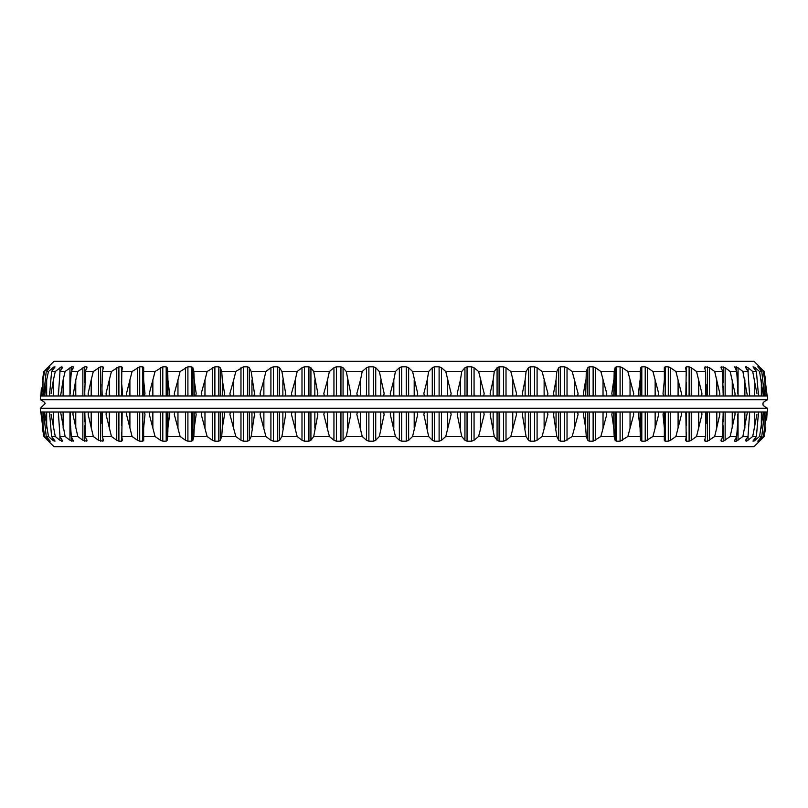 <?xml version="1.0" encoding="UTF-8"?>
<svg xmlns="http://www.w3.org/2000/svg" width="808" height="808" viewBox="0 0 808 808"><rect width="100%" height="100%" fill="white"/><g stroke="black" fill="none" stroke-linecap="round" stroke-linejoin="round"><path stroke-width="1.21" d="M40.4 408.282L767.6 408.282L767.6 412.04L40.4 412.04L40.4 408.282L44.682 404C45.894 403.273 44.47 401.849 40.4 399.718L767.6 399.718L767.6 395.96L40.4 395.96L40.4 399.718M760.439 440.249L764.105 436.512L765.61 428.058L764.105 436.512L763.358 436.512L766.701 412.04M767.156 412.04L766.59 420.049M766.822 417.302L766.661 419.312M763.318 412.04L759.55 436.512L761.772 436.512L757.783 441.178L763.358 436.512M137.461 412.04L137.461 440.249L139.713 441.188L142.824 441.188L143.713 440.269L143.652 436.512L155.065 436.512L149.339 414.615L149.571 412.04M48.652 439.279L48.652 440.249L50.217 441.168L46.228 436.512L48.45 436.512L44.602 412.04M40.844 412.04L43.895 436.512L44.642 436.512L41.178 412.04M47.561 440.249L43.895 436.512L42.39 428.058M41.299 412.04L41.299 414.615M48.652 440.249L44.642 436.512M43.612 412.04L46.228 436.512M44.682 412.04L44.682 414.615M52.773 438.037L52.773 440.249L48.45 436.512M52.773 440.249L55.015 441.118M54.954 440.946L51.601 436.512L55.297 436.512L51.126 414.615M49.46 412.04L51.601 436.512M59.893 435.815L59.893 440.249L55.297 436.512M59.893 440.249L62.681 441.188L59.994 436.512L65.115 436.512L60.59 412.04M58.328 412.04L59.994 436.512M69.953 412.04L69.953 440.249L65.115 436.512M69.953 440.249L73.316 441.188L71.306 436.512L77.82 436.512L72.972 414.615L73.023 412.04M73.316 441.188L73.306 440.249L73.316 441.188M70.124 419.544L70.124 412.04L70.468 414.615L70.124 419.544L71.306 436.512M82.86 412.04L82.86 440.249L77.82 436.512M82.86 440.249L86.779 441.188L85.466 436.512L93.314 436.512L88.183 414.615L88.284 412.04M86.779 439.714L86.779 441.188L86.991 440.249M84.81 412.04L85.466 436.512M98.505 412.04L98.505 440.249L93.314 436.512M98.505 440.249L102.939 441.188L103.394 440.249L102.343 436.512L111.464 436.512L106.08 414.615L106.232 412.04M102.939 438.653L102.939 441.188L103.394 440.249M102.202 412.04L102.343 436.512M116.756 412.04L116.756 440.249L111.464 436.512M116.756 440.249L118.897 441.188L121.675 441.188L122.351 440.249L121.796 436.512L132.098 436.512L126.533 414.615L126.715 412.04M121.675 432.341L121.675 441.188L122.351 440.249M122.17 412.04L121.796 436.512M137.461 440.249L132.098 436.512M144.531 412.04L144.975 414.615L143.632 428.058L143.652 436.512M160.439 412.04L160.439 440.249L155.065 436.512M160.439 440.249L162.782 441.188L166.196 441.188L167.296 440.249L167.741 436.512L180.144 436.512L174.326 414.615L174.599 412.04M169.114 412.04L169.579 414.615L167.912 428.058L167.741 436.512M185.497 412.04L185.497 440.249L180.144 436.512M185.497 440.249L187.911 441.188L191.597 441.188L192.9 440.249L193.829 436.512L207.141 436.512L201.273 414.615L201.586 412.04M195.708 412.04L196.172 414.615L194.213 428.058L193.829 436.512M212.413 412.04L212.413 440.249L207.141 436.512M212.413 440.249L214.877 441.188L218.806 441.188L220.301 440.249L221.725 436.512L235.815 436.512L229.947 414.615L230.29 412.04M224.069 412.04L224.553 414.615L222.301 428.058L221.725 436.512M240.966 412.04L240.966 440.249L235.815 436.512M240.966 440.249L243.461 441.188L247.602 441.188L249.278 440.249L251.167 436.512L265.923 436.512L260.115 414.615L260.479 412.04M253.964 412.04L254.459 414.615L251.167 436.512M270.912 412.04L270.912 440.249L265.923 436.512M270.912 440.249L273.417 441.188L277.72 441.188L279.568 440.249L281.911 436.512L297.203 436.512L291.496 414.615L291.9 412.04M285.143 412.04L285.638 414.615L281.911 436.512M301.99 412.04L301.99 440.249L297.203 436.512M301.99 440.249L304.485 441.188L308.929 441.188L310.918 440.249L313.706 436.512L329.401 436.512L323.846 414.615L324.271 412.04M317.332 412.04L317.827 414.615L313.706 436.512M333.936 412.04L333.936 440.249L329.401 436.512M333.936 440.249L336.401 441.188L340.946 441.188L343.067 440.249L346.258 436.512L362.236 436.512L356.873 414.615L357.328 412.04M350.268 412.04L350.753 414.615L346.258 436.512M366.489 412.04L366.489 440.249L362.236 436.512M366.489 440.249L368.892 441.188L373.498 441.188L375.73 440.249L379.316 436.512L395.425 436.512L390.315 414.615L390.779 412.04M383.659 412.04L384.133 414.615L379.316 436.512M399.354 412.04L399.354 440.249L395.425 436.512M399.354 440.249L401.687 441.188L406.313 441.188L408.646 440.249L412.575 436.512L428.684 436.512L423.867 414.615L424.341 412.04M417.221 412.04L417.685 414.615L412.575 436.512M432.27 412.04L432.27 440.249L428.684 436.512M432.27 440.249L434.502 441.188L439.108 441.188L441.511 440.249L445.764 436.512L461.742 436.512L457.247 414.615L457.732 412.04M450.672 412.04L451.127 414.615L445.764 436.512M464.933 412.04L464.933 440.249L461.742 436.512M464.933 440.249L467.054 441.188L471.599 441.188L474.064 440.249L478.599 436.512L494.294 436.512L490.173 414.615L490.668 412.04M483.729 412.04L484.154 414.615L478.599 436.512M497.082 412.04L497.082 440.249L494.294 436.512M497.082 440.249L499.071 441.188L503.515 441.188L506.01 440.249L510.797 436.512L526.089 436.512L522.362 414.615L522.857 412.04M516.1 412.04L516.504 414.615L510.797 436.512M528.432 412.04L528.432 440.249L526.089 436.512M528.432 440.249L530.28 441.188L534.583 441.188L537.088 440.249L542.077 436.512L556.833 436.512L553.541 414.615L554.035 412.04M547.521 412.04L547.885 414.615L542.077 436.512M558.722 412.04L558.722 440.249L556.833 436.512M558.722 440.249L560.399 441.188L564.54 441.188L572.185 436.512L586.275 436.512L585.699 428.058L583.447 414.615L583.932 412.04M577.71 412.04L578.053 414.615L572.185 436.512M587.699 412.04L587.699 440.249L586.275 436.512M587.699 440.249L589.194 441.188L593.123 441.188L600.859 436.512L614.171 436.512L613.787 428.058L611.828 414.615L612.292 412.04M606.414 412.04L606.727 414.615L600.859 436.512M615.1 412.04L615.1 440.249L614.171 436.512M615.1 440.249L616.403 441.188L620.09 441.188L627.856 436.512L640.259 436.512L640.087 428.058L638.421 414.615L638.886 412.04M633.401 412.04L633.674 414.615L627.856 436.512M640.704 412.04L640.704 440.249L640.259 436.512M640.704 440.249L641.805 441.188L645.218 441.188L652.935 436.512L664.348 436.512L664.368 412.04L664.368 427.563M658.429 412.04L658.661 414.615L652.935 436.512M664.368 428.058L663.025 414.615L663.469 412.04M665.176 412.04L665.176 441.188L664.287 440.269L664.348 436.512M665.176 441.188L668.287 441.188L670.539 440.249L675.902 436.512L686.204 436.512L685.83 412.04M681.285 412.04L681.467 414.615L675.902 436.512M685.649 440.249L686.325 441.188L685.649 440.249L686.204 436.512M686.325 432.341L686.325 441.188L689.103 441.188L691.244 440.249L696.536 436.512L705.657 436.512L705.798 412.04M701.768 412.04L701.92 414.615L696.536 436.512M704.606 440.249L705.061 441.188L704.606 440.249L705.657 436.512M705.061 438.653L705.061 441.188L707.485 441.188L714.686 436.512L722.534 436.512L723.19 412.04M719.716 412.04L719.817 414.615L714.686 436.512M721.009 440.249L721.221 441.188L722.534 436.512M721.221 439.714L721.221 441.188L723.281 441.188L730.18 436.512L736.694 436.512L737.876 419.544L737.532 414.615L737.876 419.544M734.977 412.04L735.028 414.615L730.18 436.512M736.351 437.148L736.351 441.188L734.684 441.188L734.684 440.269L736.694 436.512M736.351 441.188L742.885 436.512L748.006 436.512L749.673 412.04M747.41 412.04L742.885 436.512M745.562 440.249L748.006 436.512M745.319 440.653L746.582 441.188L752.702 436.512L756.399 436.512L758.54 412.04M756.874 414.615L752.702 436.512M752.985 441.118L756.399 436.512M753.046 440.946L753.894 441.188L759.55 436.512M763.398 412.04L763.318 414.615M764.196 414.373L761.772 436.512M764.388 412.04L764.176 414.615M766.822 412.04L766.701 414.615M759.52 441.188L753.945 446.774L54.055 446.774L48.48 441.188M760.439 367.751L764.105 371.488L767.156 395.96M765.61 379.942L764.105 371.488L763.358 371.488L766.822 395.96M766.701 393.385L766.701 395.96M763.358 371.488L759.348 367.751L759.348 368.721M763.398 395.96L759.55 371.488L761.772 371.488L757.793 366.812L759.348 367.751M761.772 371.488L764.196 393.627M764.176 393.385L764.388 395.96M763.318 393.385L763.318 395.96M759.55 371.488L755.227 367.751L755.227 369.963M756.874 393.385L752.702 371.488L756.399 371.488L753.046 366.812L755.227 367.751M756.399 371.488L758.54 395.96M752.702 371.488L748.107 367.751L748.107 372.185M747.41 395.96L742.885 371.488L748.006 371.488L745.319 366.812L748.107 367.751M748.006 371.488L749.673 395.96M742.885 371.488L738.047 367.751L738.047 395.96M734.977 395.96L735.028 393.385L730.18 371.488L736.694 371.488L734.684 366.812L738.047 367.751M736.694 371.488L737.876 388.456L737.532 393.385L737.876 388.456M730.18 371.488L725.14 367.751L725.14 395.96M719.716 395.96L719.817 393.385L714.686 371.488L722.534 371.488L721.221 366.812L725.14 367.751M721.009 367.751L721.221 366.812L721.221 368.286M722.534 371.488L723.19 395.96M714.686 371.488L709.495 367.751L709.495 395.96M701.768 395.96L701.92 393.385L696.536 371.488L705.657 371.488L704.606 367.751L705.061 366.812L709.495 367.751M704.606 367.751L705.061 366.812L705.061 369.347M705.657 371.488L705.798 395.96M696.536 371.488L691.244 367.751L691.244 395.96M681.285 395.96L681.467 393.385L675.902 371.488L686.204 371.488L685.649 367.751L686.325 366.812L689.103 366.812L691.244 367.751M685.649 367.751L686.325 366.812L686.325 375.659M686.204 371.488L685.83 395.96M675.902 371.488L670.539 367.751L670.539 395.96M658.429 395.96L658.661 393.385L652.935 371.488L664.348 371.488L664.287 367.731L665.176 366.812L668.287 366.812L670.539 367.751M664.348 371.488L664.368 379.942L663.025 393.385L663.469 395.96M652.935 371.488L647.562 367.751L647.562 395.96M633.401 395.96L633.674 393.385L627.856 371.488L640.259 371.488L640.704 367.751L641.805 366.812L645.218 366.812L647.562 367.751M640.259 371.488L640.087 395.96M638.886 395.96L638.421 393.385L640.087 379.942M627.856 371.488L622.503 367.751L622.503 395.96M606.414 395.96L606.727 393.385L600.859 371.488L614.171 371.488L615.1 367.751L616.403 366.812L620.09 366.812L622.503 367.751M614.171 371.488L613.787 395.96M612.292 395.96L611.828 393.385L613.787 379.942M600.859 371.488L595.587 367.751L595.587 395.96M577.71 395.96L578.053 393.385L572.185 371.488L586.275 371.488L587.699 367.751L589.194 366.812L593.123 366.812L595.587 367.751M586.275 371.488L585.699 395.96M583.932 395.96L583.447 393.385L585.699 379.942M572.185 371.488L567.034 367.751L567.034 395.96M547.521 395.96L547.885 393.385L542.077 371.488L556.833 371.488L558.722 367.751L560.399 366.812L564.54 366.812L567.034 367.751M556.833 371.488L556.055 379.942L556.055 395.96M554.035 395.96L553.541 393.385L556.055 379.942M542.077 371.488L537.088 367.751L537.088 395.96M516.1 395.96L516.504 393.385L510.797 371.488L526.089 371.488L528.432 367.751L530.28 366.812L534.583 366.812L537.088 367.751M526.089 371.488L525.129 379.942L525.129 395.96M522.857 395.96L522.362 393.385L525.129 379.942M510.797 371.488L506.01 367.751L506.01 395.96M483.729 395.96L484.154 393.385L478.599 371.488L494.294 371.488L497.082 367.751L499.071 366.812L503.515 366.812L506.01 367.751M494.294 371.488L493.153 379.942L493.153 395.96M490.668 395.96L490.173 393.385L493.153 379.942M478.599 371.488L474.064 367.751L474.064 395.96M450.672 395.96L451.127 393.385L445.764 371.488L461.742 371.488L464.933 367.751L467.054 366.812L471.599 366.812L474.064 367.751M461.742 371.488L460.429 379.942L460.429 395.96M457.732 395.96L457.247 393.385L460.429 379.942M445.764 371.488L441.511 367.751L441.511 395.96M417.221 395.96L417.685 393.385L412.575 371.488L428.684 371.488L432.27 367.751L434.502 366.812L439.108 366.812L441.511 367.751M428.684 371.488L427.22 379.942L427.22 395.96M424.341 395.96L423.867 393.385L427.22 379.942M412.575 371.488L408.646 367.751L408.646 395.96M383.659 395.96L384.133 393.385L379.316 371.488L395.425 371.488L399.354 367.751L401.687 366.812L406.313 366.812L408.646 367.751M395.425 371.488L393.809 379.942L393.809 395.96M390.779 395.96L390.315 393.385L393.809 379.942M379.316 371.488L375.73 367.751L375.73 395.96M350.268 395.96L350.753 393.385L346.258 371.488L362.236 371.488L366.489 367.751L368.892 366.812L373.498 366.812L375.73 367.751M362.236 371.488L360.489 379.942L360.489 395.96M357.328 395.96L356.873 393.385L360.489 379.942M346.258 371.488L343.067 367.751L343.067 395.96M317.332 395.96L317.827 393.385L313.706 371.488L329.401 371.488L333.936 367.751L336.401 366.812L340.946 366.812L343.067 367.751M329.401 371.488L327.533 379.942L327.533 395.96M324.271 395.96L323.846 393.385L327.533 379.942M313.706 371.488L310.918 367.751L310.918 395.96M285.143 395.96L285.638 393.385L281.911 371.488L297.203 371.488L301.99 367.751L304.485 366.812L308.929 366.812L310.918 367.751M297.203 371.488L295.243 379.942L295.243 395.96M291.9 395.96L291.496 393.385L295.243 379.942M281.911 371.488L279.568 367.751L279.568 395.96M253.964 395.96L254.459 393.385L251.167 371.488L265.923 371.488L270.912 367.751L273.417 366.812L277.72 366.812L279.568 367.751M265.923 371.488L263.873 379.942L263.873 395.96M260.479 395.96L260.115 393.385L263.873 379.942M251.167 371.488L249.278 367.751L249.278 395.96M224.069 395.96L224.553 393.385L222.301 379.942L221.725 371.488L235.815 371.488L243.461 366.812L247.602 366.812L249.278 367.751M235.815 371.488L233.694 379.942L233.694 395.96M230.29 395.96L229.947 393.385L233.694 379.942M221.725 371.488L220.301 367.751L220.301 395.96M195.708 395.96L196.172 393.385L194.213 379.942L193.829 371.488L207.141 371.488L214.877 366.812L218.806 366.812L220.301 367.751M207.141 371.488L204.969 379.942L204.969 395.96M201.586 395.96L201.273 393.385L204.969 379.942M193.829 371.488L192.9 367.751L192.9 395.96M169.114 395.96L169.579 393.385L167.912 379.942L167.741 371.488L180.144 371.488L187.911 366.812L191.597 366.812L192.9 367.751M180.144 371.488L177.952 379.942L177.952 395.96M174.599 395.96L174.326 393.385L177.952 379.942M167.741 371.488L167.296 367.751L167.296 395.96M143.632 380.437L143.632 395.96L143.652 371.488L155.065 371.488L162.782 366.812L166.196 366.812L167.296 367.751M155.065 371.488L152.853 379.942L152.853 395.96M149.571 395.96L149.339 393.385L152.853 379.942M143.632 379.942L144.975 393.385L144.531 395.96M143.652 371.488L143.713 367.731L142.824 366.812L139.713 366.812L139.713 395.96M121.543 395.96L121.796 371.488L132.098 371.488L139.713 366.812M132.098 371.488L129.906 379.942L129.906 395.96M126.715 395.96L126.533 393.385L129.906 379.942M121.543 382.336L122.584 393.385L122.17 395.96M121.796 371.488L122.351 367.751L121.675 366.812L122.351 367.751M121.675 375.659L121.675 366.812L118.897 366.812L118.897 395.96M101.818 395.96L102.343 371.488L111.464 371.488L118.897 366.812M111.464 371.488L109.292 379.942L109.292 395.96M106.232 395.96L106.08 393.385L109.292 379.942M101.818 384.457L102.202 395.96M102.343 371.488L103.394 367.751L102.939 366.812L103.394 367.751M102.939 369.347L102.939 366.812L100.515 366.812L100.515 395.96M84.638 395.96L85.466 371.488L93.314 371.488L100.515 366.812M93.314 371.488L91.193 379.942L91.193 395.96M88.284 395.96L88.183 393.385L91.193 379.942M84.638 386.507L84.81 395.96M85.466 371.488L86.779 366.812L86.991 367.751M86.779 368.286L86.779 366.812L84.719 366.812L84.719 382.396M70.124 388.456L70.468 393.385L70.124 388.456L71.306 371.488L77.82 371.488L84.719 366.812M77.82 371.488L75.76 379.942L75.76 395.96M73.023 395.96L75.76 379.942M71.306 371.488L73.306 367.751L73.316 366.812L73.306 367.751L73.316 366.812L71.649 366.812L71.649 370.852M58.418 395.041L59.994 371.488L65.115 371.488L71.649 366.812M65.115 371.488L63.125 379.942L63.125 395.96M60.59 395.96L63.125 379.942M58.418 390.224L58.328 395.96M59.994 371.488L62.438 367.751M62.681 367.347L61.418 366.812L61.418 369.306M49.621 394.203L51.601 371.488L55.297 371.488L61.418 366.812M55.297 371.488L53.409 379.942L53.409 395.96M51.126 393.385L53.409 379.942M49.621 391.718L49.46 395.96M51.601 371.488L55.015 366.882M54.954 367.054L54.106 366.812L54.106 368.236M43.804 393.627L46.228 371.488L48.45 371.488L54.106 366.812M48.45 371.488L46.672 379.942L46.672 395.96M44.682 395.96L46.672 379.942M44.682 393.385L44.602 395.96M43.824 393.385L43.612 395.96M46.228 371.488L49.783 367.438M47.561 367.751L43.895 371.488L42.39 379.942L43.895 371.488L49.783 366.812M44.642 371.488L42.996 379.942L42.996 395.96M41.299 395.96L42.996 379.942M41.299 393.385L41.178 395.96M41.41 387.951L40.844 395.96M41.178 390.698L41.339 388.688M759.52 366.812L753.945 361.226L54.055 361.226L48.48 366.812M42.996 412.04L42.996 428.058M49.783 440.562L49.783 441.188M46.672 412.04L46.672 428.058M54.106 439.764L54.106 441.188M53.409 412.04L53.409 428.058M61.418 438.694L61.418 441.188M63.125 412.04L63.125 428.058M71.649 437.148L71.649 441.188M75.76 412.04L75.76 428.058M84.719 425.604L84.719 441.188M91.193 412.04L91.193 428.058M100.515 412.04L100.515 441.188M109.292 412.04L109.292 428.058M118.897 412.04L118.897 441.188M129.906 412.04L129.906 428.058M139.713 412.04L139.713 441.188M142.824 412.04L142.824 441.188M152.853 412.04L152.853 428.058M162.782 412.04L162.782 441.188M166.196 412.04L166.196 441.188M167.296 412.04L167.296 440.249M167.912 412.04L167.912 428.058M177.952 412.04L177.952 428.058M187.911 412.04L187.911 441.188M191.597 412.04L191.597 441.188M192.9 412.04L192.9 440.249M194.213 412.04L194.213 428.058M204.969 412.04L204.969 428.058M214.877 412.04L214.877 441.188M218.806 412.04L218.806 441.188M220.301 412.04L220.301 440.249M222.301 412.04L222.301 428.058M233.694 412.04L233.694 428.058M243.461 412.04L243.461 441.188M247.602 412.04L247.602 441.188M249.278 412.04L249.278 440.249M251.944 412.04L251.944 428.058M263.873 412.04L263.873 428.058M273.417 412.04L273.417 441.188M277.72 412.04L277.72 441.188M279.568 412.04L279.568 440.249M282.871 412.04L282.871 428.058M295.243 412.04L295.243 428.058M304.485 412.04L304.485 441.188M308.929 412.04L308.929 441.188M310.918 412.04L310.918 440.249M314.847 412.04L314.847 428.058M327.533 412.04L327.533 428.058M336.401 412.04L336.401 441.188M340.946 412.04L340.946 441.188M343.067 412.04L343.067 440.249M347.571 412.04L347.571 428.058M360.489 412.04L360.489 428.058M368.892 412.04L368.892 441.188M373.498 412.04L373.498 441.188M375.73 412.04L375.73 440.249M380.78 412.04L380.78 428.058M393.809 412.04L393.809 428.058M401.687 412.04L401.687 441.188M406.313 412.04L406.313 441.188M408.646 412.04L408.646 440.249M414.191 412.04L414.191 428.058M427.22 412.04L427.22 428.058M434.502 412.04L434.502 441.188M439.108 412.04L439.108 441.188M441.511 412.04L441.511 440.249M447.511 412.04L447.511 428.058M460.429 412.04L460.429 428.058M467.054 412.04L467.054 441.188M471.599 412.04L471.599 441.188M474.064 412.04L474.064 440.249M480.467 412.04L480.467 428.058M493.153 412.04L493.153 428.058M499.071 412.04L499.071 441.188M503.515 412.04L503.515 441.188M506.01 412.04L506.01 440.249M512.757 412.04L512.757 428.058M525.129 412.04L525.129 428.058M530.28 412.04L530.28 441.188M534.583 412.04L534.583 441.188M537.088 412.04L537.088 440.249M544.127 412.04L544.127 428.058M556.055 412.04L556.055 428.058M560.399 412.04L560.399 441.188M564.54 412.04L564.54 441.188M567.034 412.04L567.034 440.249M574.306 412.04L574.306 428.058M585.699 412.04L585.699 428.058M589.194 412.04L589.194 441.188M593.123 412.04L593.123 441.188M595.587 412.04L595.587 440.249M603.031 412.04L603.031 428.058M613.787 412.04L613.787 428.058M616.403 412.04L616.403 441.188M620.09 412.04L620.09 441.188M622.503 412.04L622.503 440.249M630.048 412.04L630.048 428.058M640.087 412.04L640.087 428.058M641.805 412.04L641.805 441.188M645.218 412.04L645.218 441.188M647.562 412.04L647.562 440.249M655.147 412.04L655.147 428.058M668.287 412.04L668.287 441.188M670.539 412.04L670.539 440.249M678.094 412.04L678.094 428.058M689.103 412.04L689.103 441.188M691.244 412.04L691.244 440.249M698.708 412.04L698.708 428.058M707.485 412.04L707.485 441.188M709.495 412.04L709.495 440.249M716.807 412.04L716.807 428.058M723.281 425.604L723.281 441.188M725.14 412.04L725.14 440.249M732.24 412.04L732.24 428.058M738.047 412.04L738.047 440.249M744.875 412.04L744.875 428.058M746.582 438.694L746.582 441.188M748.107 435.815L748.107 440.249M754.591 412.04L754.591 428.058M753.894 439.764L753.894 441.188M755.227 438.037L755.227 440.249M761.328 412.04L761.328 428.058M758.217 440.562L758.217 441.188M759.348 439.279L759.348 440.249M765.004 412.04L765.004 428.058M765.004 379.942L765.004 395.96M758.217 366.812L758.217 367.438M761.328 379.942L761.328 395.96M753.894 366.812L753.894 368.236M754.591 379.942L754.591 395.96M746.582 366.812L746.582 369.306M744.875 379.942L744.875 395.96M736.351 366.812L736.351 370.852M732.24 379.942L732.24 395.96M723.281 366.812L723.281 382.396M716.807 379.942L716.807 395.96M707.485 366.812L707.485 395.96M698.708 379.942L698.708 395.96M689.103 366.812L689.103 395.96M678.094 379.942L678.094 395.96M668.287 366.812L668.287 395.96M665.176 366.812L665.176 395.96M655.147 379.942L655.147 395.96M645.218 366.812L645.218 395.96M641.805 366.812L641.805 395.96M640.704 367.751L640.704 395.96M630.048 379.942L630.048 395.96M620.09 366.812L620.09 395.96M616.403 366.812L616.403 395.96M615.1 367.751L615.1 395.96M603.031 379.942L603.031 395.96M593.123 366.812L593.123 395.96M589.194 366.812L589.194 395.96M587.699 367.751L587.699 395.96M574.306 379.942L574.306 395.96M564.54 366.812L564.54 395.96M560.399 366.812L560.399 395.96M558.722 367.751L558.722 395.96M544.127 379.942L544.127 395.96M534.583 366.812L534.583 395.96M530.28 366.812L530.28 395.96M528.432 367.751L528.432 395.96M512.757 379.942L512.757 395.96M503.515 366.812L503.515 395.96M499.071 366.812L499.071 395.96M497.082 367.751L497.082 395.96M480.467 379.942L480.467 395.96M471.599 366.812L471.599 395.96M467.054 366.812L467.054 395.96M464.933 367.751L464.933 395.96M447.511 379.942L447.511 395.96M439.108 366.812L439.108 395.96M434.502 366.812L434.502 395.96M432.27 367.751L432.27 395.96M414.191 379.942L414.191 395.96M406.313 366.812L406.313 395.96M401.687 366.812L401.687 395.96M399.354 367.751L399.354 395.96M380.78 379.942L380.78 395.96M373.498 366.812L373.498 395.96M368.892 366.812L368.892 395.96M366.489 367.751L366.489 395.96M347.571 379.942L347.571 395.96M340.946 366.812L340.946 395.96M336.401 366.812L336.401 395.96M333.936 367.751L333.936 395.96M314.847 379.942L314.847 395.96M308.929 366.812L308.929 395.96M304.485 366.812L304.485 395.96M301.99 367.751L301.99 395.96M282.871 379.942L282.871 395.96M277.72 366.812L277.72 395.96M273.417 366.812L273.417 395.96M270.912 367.751L270.912 395.96M251.944 379.942L251.944 395.96M247.602 366.812L247.602 395.96M243.461 366.812L243.461 395.96M240.966 367.751L240.966 395.96M222.301 379.942L222.301 395.96M218.806 366.812L218.806 395.96M214.877 366.812L214.877 395.96M212.413 367.751L212.413 395.96M194.213 379.942L194.213 395.96M191.597 366.812L191.597 395.96M187.911 366.812L187.911 395.96M185.497 367.751L185.497 395.96M167.912 379.942L167.912 395.96M166.196 366.812L166.196 395.96M162.782 366.812L162.782 395.96M160.439 367.751L160.439 395.96M142.824 366.812L142.824 395.96M137.461 367.751L137.461 395.96M116.756 367.751L116.756 395.96M98.505 367.751L98.505 395.96M82.86 367.751L82.86 395.96M69.953 367.751L69.953 395.96M59.893 367.751L59.893 372.185M52.773 367.751L52.773 369.963M48.652 367.751L48.652 368.721M767.6 399.718C763.53 401.849 762.106 403.273 763.318 404C762.106 404.727 763.53 406.151 767.6 408.282M49.621 416.282L49.621 413.797M58.418 417.776L58.418 412.959M84.638 421.493L84.638 412.04M101.818 423.544L101.818 412.04M121.543 425.664L121.543 412.04M686.457 425.664L686.457 412.04M706.182 423.544L706.182 412.04M723.362 421.493L723.362 412.04M749.582 417.776L749.582 412.959M758.379 416.282L758.379 413.797M758.379 394.203L758.379 391.718M749.582 395.041L749.582 390.224M723.362 395.96L723.362 386.507M706.182 395.96L706.182 384.457M686.457 395.96L686.457 382.336"/></g></svg>
